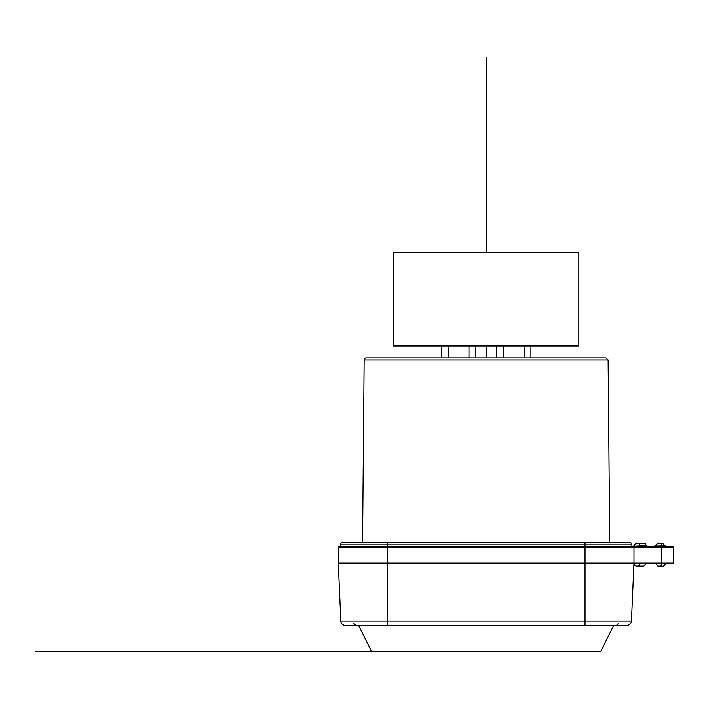 <?xml version="1.0" encoding="UTF-8"?>
<svg xmlns="http://www.w3.org/2000/svg" width="709" height="709" viewBox="0 0 709 709"><rect width="100%" height="100%" fill="white"/><g stroke="black" fill="none" stroke-linecap="round" stroke-linejoin="round"><path stroke-width="1.06" d="M358.603 625.515L371.613 651.536L600.674 651.536L613.684 625.515L616.289 625.515L559.02 625.515L611.078 625.515M353.844 623.503L355.998 625.515L346.01 625.515M365.667 625.515L374.068 625.515M338.299 563.043L633.988 563.043L633.988 547.428A1.037 1.037 -91.3 0 0 632.942 546.382A1.037 1.037 88.7 0 1 633.988 547.428L633.988 563.043L633.988 547.428L338.299 547.428L338.299 563.043L340.834 621.031A4.688 4.688 0 0 0 345.513 625.515L626.774 625.515A4.688 4.688 0 0 0 631.453 621.031A4.688 4.688 0 0 1 626.774 625.515M486.144 625.515L559.02 625.515M628.201 625.285L629.495 624.638M630.531 623.628L631.045 622.741M631.48 620.535L633.988 563.043L633.988 547.428L661.869 547.428A1.037 0.461 -90 0 0 661.417 546.382L585.049 546.382L585.049 544.822L387.238 544.822L387.238 546.382L585.049 546.382L585.049 621.031L631.453 621.031M632.127 605.646L632.1 606.177M341.118 622.449L341.765 623.636M342.837 624.673L344.087 625.285M338.299 547.428A1.037 1.037 88.7 0 1 339.345 546.382L387.238 546.382L387.238 621.031L340.834 621.031L340.435 611.92L340.807 620.535M340.223 607.126L340.435 611.92M607.604 563.043L673.55 563.043L673.55 547.428A1.037 1.037 -91.3 0 0 672.513 546.382L661.417 546.382M434.369 563.043L452.36 563.043M633.961 563.566L639.926 563.566L639.926 563.043M642.833 566.163L636.434 566.163L643.878 566.163L646.484 563.043M661.577 566.163L658.723 566.163M585.049 542.217L585.049 544.822L631.905 544.822A2.606 2.606 -91.3 0 0 629.3 542.217L387.238 542.217L629.3 542.217A2.606 2.606 88.7 0 1 631.905 544.822L631.905 546.382L631.905 544.822L631.905 546.382L639.926 545.859A2.606 2.499 -90 0 0 637.435 543.262C645.979 543.262 645.979 543.262 637.435 543.262L636.434 543.262C644.924 543.262 644.924 543.262 636.434 543.262L636.416 543.262C636.567 542.456 635.698 543.324 633.811 545.859L633.935 545.859A2.606 2.499 -90 0 1 634.466 544.264M639.926 546.382L639.926 545.859L646.484 545.859L646.484 546.382L661.887 545.859A2.606 2.552 -90 0 0 659.335 543.262L658.315 543.262C662.64 543.262 662.64 543.262 658.315 543.262C658.395 542.465 657.527 543.333 655.701 545.859L655.763 545.859M665.219 546.382L665.219 545.859L661.887 545.859L661.887 546.382L672.513 546.382A1.037 1.037 88.7 0 1 673.55 547.428L673.55 563.043L673.55 547.428L661.869 547.428L661.869 563.043M339.345 546.382L340.382 546.382L340.382 544.822A2.606 2.606 88.7 0 1 342.988 542.217L344.025 542.217M646.484 545.859C643.923 543.005 648.478 543.112 637.435 543.262L636.372 543.262M660.442 543.519L661.577 543.262L659.335 543.262M340.382 544.822L387.238 544.822L387.238 542.217L342.988 542.217M628.263 542.217L609.722 542.217L608.136 360.004L364.151 360.004L362.565 542.217M409.102 542.217L365.374 542.217M408.056 542.217L366.411 542.217L408.056 542.217M475.73 345.965L475.73 357.939L496.557 357.939L496.557 345.965M503.319 345.965L503.319 357.939L524.146 357.939L524.146 345.965M530.917 345.965L530.917 357.939L606.027 357.939L366.234 357.939A2.083 2.083 -91.3 0 0 364.151 360.004M366.234 357.939L441.37 357.939L441.37 345.965M448.141 345.965L448.141 357.939L468.968 357.939L468.968 345.965M530.917 357.939L524.146 357.939M578.81 345.965L393.477 345.965L393.477 252.262L578.81 252.262L578.81 345.965M380.99 651.536L35.45 651.536M486.144 357.939L486.144 345.965M486.144 252.262L486.144 57.464M585.049 625.515L585.049 621.031L387.238 621.031L387.238 625.515M633.811 563.566C635.716 566.11 636.593 566.978 636.434 566.163L637.435 566.163A2.606 2.499 90 0 0 639.926 563.566L646.484 563.566M661.887 563.043L661.887 563.566A2.606 2.552 90 0 1 659.335 566.163C658.59 566.987 657.385 566.119 655.701 563.566L665.219 563.566C665.095 565.933 663.128 566.801 659.335 566.163M655.763 563.566L655.701 563.043M364.063 625.515L370.86 625.515M370.887 625.515L372.376 625.515M374.494 625.515L373.492 625.515M636.407 566.163L634.36 565.17M665.219 563.566L665.219 563.043M658.306 566.163L658.998 566.163M642.833 543.262L636.434 543.262C636.567 542.456 635.698 543.324 633.811 545.859M637.435 543.262L643.878 543.262M656.304 544.202L655.701 545.859M665.219 545.859L662.614 543.262M608.136 360.004L606.027 357.939M618.443 623.503L616.36 625.515M628.28 625.258L629.548 624.602"/></g></svg>
